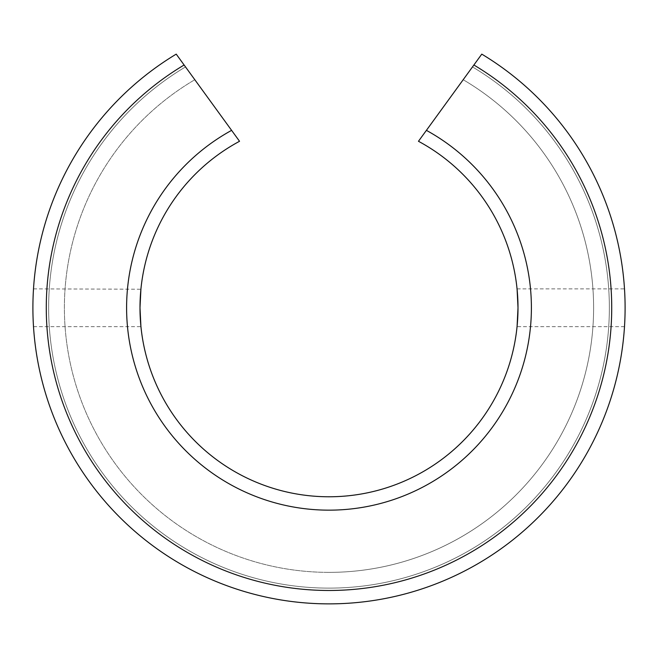 <?xml version="1.0" encoding="UTF-8"?>
<svg xmlns="http://www.w3.org/2000/svg" width="658" height="658" viewBox="0 0 658 658"><rect width="100%" height="100%" fill="white"/><g stroke="black" fill="none" stroke-linecap="round" stroke-linejoin="round"><path stroke-width="0.49" stroke-dasharray="3.29 2.47" d="M32.9 307.771A296.1 296.1 0 0 1 176.221 54.129L231.6 130.358A202.384 202.384 0 0 0 329 510.156A202.384 202.384 0 0 0 426.4 130.358L481.779 54.129A296.1 296.1 0 0 1 329 603.871A296.1 296.1 0 0 1 32.9 307.771M625.1 307.771A296.1 296.1 0 0 1 43.716 387.052A296.1 296.1 0 0 1 176.221 54.129L194.809 79.717L176.221 54.129A296.1 296.1 0 0 0 329 603.871A296.1 296.1 0 0 1 176.221 54.129A296.1 296.1 0 0 0 329 603.871A296.1 296.1 0 0 1 176.221 54.129A296.1 296.1 0 0 0 329 603.871A296.1 296.1 0 0 1 176.221 54.129A296.1 296.1 0 0 0 329 603.871A296.1 296.1 0 0 0 481.779 54.129L463.191 79.717L481.779 54.129A296.1 296.1 0 0 1 329 603.871A296.1 296.1 0 0 0 481.779 54.129A296.1 296.1 0 0 1 329 603.871A296.1 296.1 0 0 0 481.779 54.129A296.1 296.1 0 0 1 329 603.871A296.1 296.1 0 0 0 481.779 54.129A296.1 296.1 0 0 1 625.1 307.771A296.1 296.1 0 0 0 481.779 54.129M329 588.12A280.349 280.349 0 0 1 185.515 66.919A280.349 280.349 0 0 0 329 588.12A280.349 280.349 0 0 1 185.515 66.919A280.349 280.349 0 0 0 329 588.12A280.349 280.349 0 0 0 472.485 66.919A280.349 280.349 0 0 1 329 588.12A280.349 280.349 0 0 0 472.485 66.919A280.349 280.349 0 0 1 329 588.12M329 572.37A264.598 264.598 0 0 1 194.809 79.717A264.598 264.598 0 0 0 329 572.37A264.598 264.598 0 0 1 194.809 79.717A264.598 264.598 0 0 0 329 572.37A264.598 264.598 0 0 0 463.191 79.717A264.598 264.598 0 0 1 329 572.37A264.598 264.598 0 0 0 463.191 79.717A264.598 264.598 0 0 1 329 572.37M624.5 326.672L517.056 326.672L518.002 307.771L517.089 289.224M33.5 326.672L140.944 326.672L139.998 307.771A189.002 189.002 0 0 1 239.537 141.281M518.002 307.771A189.002 189.002 0 0 1 329 496.774A189.002 189.002 0 0 0 518.002 307.771M517.056 288.87L624.5 288.87M33.5 288.87L140.911 289.224M139.998 307.771L140.944 288.87M473.883 65.002A282.71 282.71 0 0 1 329 590.481A282.71 282.71 0 0 1 184.117 65.002"/><path stroke-width="0.99" d="M517.089 289.224L518.002 307.771A189.002 189.002 0 0 1 329 496.774A189.002 189.002 0 0 1 239.537 141.281L231.6 130.358L239.537 141.281M517.089 326.319L518.002 307.771A189.002 189.002 0 0 0 418.463 141.281L426.4 130.358L418.463 141.281A189.002 189.002 0 0 1 518.002 307.771A189.002 189.002 0 0 0 418.463 141.281A189.002 189.002 0 0 1 518.002 307.771M329 496.774A189.002 189.002 0 0 1 139.998 307.771L140.911 289.224M184.117 65.002L176.221 54.129A296.1 296.1 0 0 0 32.9 307.771C33.558 283.392 33.558 283.392 32.9 307.771C33.558 283.392 33.558 283.392 32.9 307.771C33.558 332.15 33.558 332.15 32.9 307.771C33.558 332.15 33.558 332.15 32.9 307.771A296.1 296.1 0 0 0 329 603.871A296.1 296.1 0 0 0 625.1 307.771C624.442 283.392 624.442 283.392 625.1 307.771C624.442 332.15 624.442 332.15 625.1 307.771C624.442 283.392 624.442 283.392 625.1 307.771C624.442 332.15 624.442 332.15 625.1 307.771A296.1 296.1 0 0 0 481.779 54.129L426.4 130.358A202.384 202.384 0 0 1 329 510.156A202.384 202.384 0 0 1 231.6 130.358L184.117 65.002A282.71 282.71 0 0 0 329 590.481A282.71 282.71 0 0 0 473.883 65.002M140.911 326.319L139.998 307.771M481.779 54.129A296.1 296.1 0 0 1 625.1 307.771"/></g></svg>
